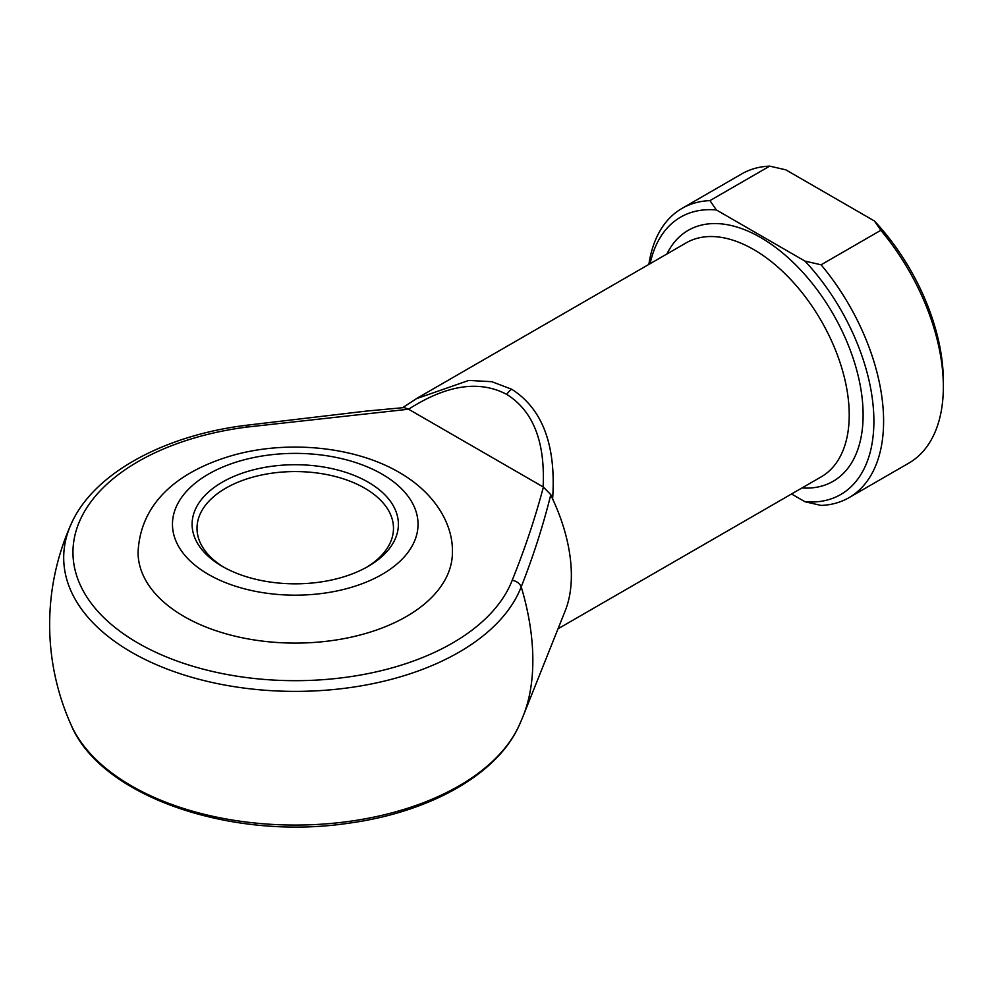 <?xml version="1.0" encoding="UTF-8"?>
<svg xmlns="http://www.w3.org/2000/svg" width="993" height="993" viewBox="0 0 993 993"><rect width="100%" height="100%" fill="white"/><g stroke="black" fill="none" stroke-linecap="round" stroke-linejoin="round"><path stroke-width="1.49" d="M222.308 566.382L222.308 566.382A103.148 59.555 180 0 1 222.308 482.164A103.148 59.555 180 0 1 368.18 482.164A103.148 59.555 180 0 1 368.18 566.382A103.148 59.555 180 0 1 222.308 566.382M366.405 567.388A98.233 56.713 0 0 0 393.489 528.288A98.233 56.713 0 0 0 364.704 488.184A98.233 56.713 0 0 0 257.646 475.883A98.233 56.713 0 0 0 197.011 528.288A98.233 56.713 0 0 0 224.083 567.388M452.423 552.344A157.179 90.748 180 0 1 355.395 636.19A157.179 90.748 180 0 1 184.102 616.516A157.179 90.748 180 0 1 138.064 552.344C140.534 499.144 183.506 469.18 234.447 454.881C288.64 440.073 355.035 446.577 399.273 472.445C434.649 492.826 453.156 523.795 452.423 552.344M416.104 398.801L468.795 380.418L491.845 381.697L511.73 389.256C542.637 408.942 556.266 445.509 552.617 498.97L550.817 494.675C543.034 525.88 533.167 556.601 521.213 586.863A211.956 122.375 60 0 1 532.844 660.419A211.956 122.375 60 0 1 523.299 715.68A245.594 245.594 0 0 1 519.438 724.803A231.543 133.683 0 0 1 295.244 825.059A231.543 133.683 0 0 1 71.049 724.803C100.839 796.783 231.878 840.947 348.977 823.16C429.895 812.162 497.865 774.255 519.438 724.803M552.617 498.97A135.073 77.988 60 0 1 565.29 610.621L523.299 715.68M408.582 409.228L246.736 427.102A222.283 128.333 0 0 0 81.786 516.546A222.283 128.333 0 0 0 138.064 643.092A222.283 128.333 0 0 0 357.257 675.588A222.283 128.333 0 0 0 512.177 580.346C524.639 549.489 535.053 518.396 543.394 487.066L408.582 409.228C446.589 384.812 479.334 379.885 506.815 394.444A9.818 5.673 -60 0 1 511.73 389.256M402.525 407.713L418.227 397.56L686.175 242.863A135.073 77.988 -120 0 1 753.712 249.553A135.073 77.988 -120 0 1 841.952 368.589A135.073 77.988 -120 0 1 821.248 476.826L558.016 628.792M709.945 200.623L716.35 209.933L804.963 261.097L821.087 264.796A167.01 96.42 60 0 1 849.027 497.654L908.756 463.16A167.01 96.42 -120 0 0 943.35 386.711A167.01 96.42 -120 0 0 880.828 230.302L874.436 220.992L785.811 169.828L769.687 166.129A167.01 96.42 -120 0 0 741.759 173.899L682.017 208.393A167.01 96.42 60 0 1 709.945 200.623L769.687 166.129M821.087 264.796L880.828 230.302M849.027 497.654A167.01 96.42 60 0 1 821.087 505.425L804.963 501.738L791.533 493.98M648.876 264.399A167.01 96.42 60 0 1 682.017 208.393M716.35 209.933A160.134 92.448 -120 0 0 650.117 263.679M804.963 501.738A160.134 92.448 -120 0 0 873.89 421.206A160.134 92.448 -120 0 0 804.963 261.097M874.436 220.992A160.134 92.448 60 0 1 943.35 381.101L943.35 386.711M543.121 486.918C545.269 441.786 533.167 410.965 506.815 394.444M543.394 487.066L550.817 494.675M512.177 580.346A9.818 7.832 21.2 0 1 521.213 586.863A231.543 133.683 180 0 1 359.838 686.076A231.543 133.683 180 0 1 131.51 652.227A231.543 133.683 180 0 1 71.049 524.279C92.957 473.996 162.889 435.691 245.482 425.376L367.149 411.003L404.101 407.589L408.322 409.079M245.482 425.376A9.818 1.75 82.6 0 1 246.736 427.102M208.418 574.401A122.797 70.9 0 0 0 382.082 574.401A122.797 70.9 0 0 0 382.082 474.145A122.797 70.9 0 0 0 208.418 474.145A122.797 70.9 0 0 0 208.418 574.401M666.899 253.997A144.904 83.66 60 0 1 760.663 237.526A144.904 83.66 60 0 1 860.919 389.343A144.904 83.66 60 0 1 801.972 487.948M71.049 524.279A245.594 245.594 0 0 0 71.049 724.803"/></g></svg>
